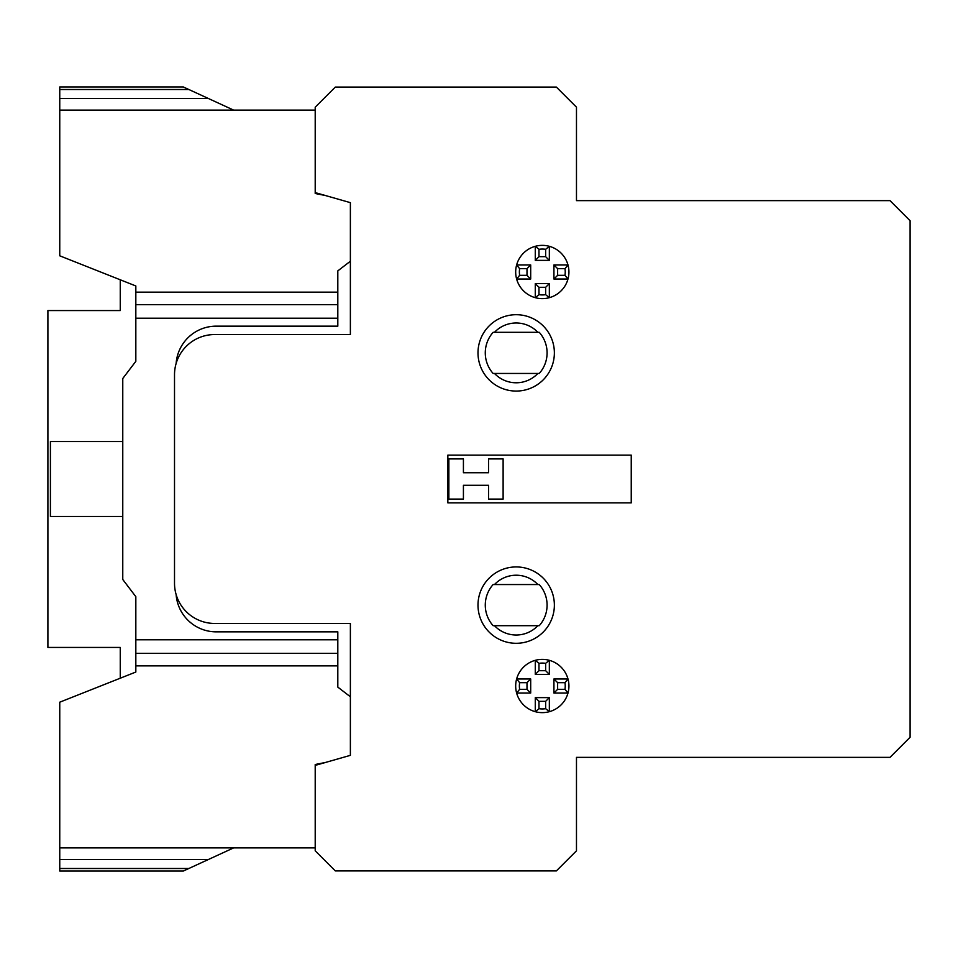 <?xml version="1.0" encoding="UTF-8"?>
<svg xmlns="http://www.w3.org/2000/svg" width="958" height="958" viewBox="0 0 958 958"><rect width="100%" height="100%" fill="white"/><g stroke="black" fill="none" stroke-linecap="round" stroke-linejoin="round"><path stroke-width="1.44" d="M494.484 373.452L493.119 373.452A30.896 30.896 0 0 1 493.119 332.318L494.484 332.318A29.902 29.902 0 0 1 537.881 332.318L539.246 332.318A30.896 30.896 0 0 1 539.246 373.452L494.484 373.452A29.902 29.902 0 0 0 537.881 373.452M494.484 332.318L537.881 332.318M516.182 314.703A38.188 38.188 0 0 1 554.371 352.891A38.188 38.188 0 0 1 516.182 391.068A38.188 38.188 0 0 1 477.994 352.891A38.188 38.188 0 0 1 516.182 314.703M335.3 87.094L556.382 87.094L576.476 107.188L576.476 200.641L890.006 200.641L910.1 220.747L910.1 737.253L890.006 757.359L576.476 757.359L576.476 850.812L556.382 870.906L335.3 870.906L315.206 850.812L315.206 765.394L350.377 755.347L350.377 623.454L214.712 623.454A40.2 40.2 0 0 1 174.512 583.254L174.512 374.746A40.2 40.2 0 0 1 214.712 334.546L350.377 334.546L350.377 202.653L315.206 192.606L315.206 107.188L335.3 87.094M516.182 566.932A38.188 38.188 0 0 1 554.371 605.109A38.188 38.188 0 0 1 516.182 643.297A38.188 38.188 0 0 1 477.994 605.109A38.188 38.188 0 0 1 516.182 566.932M542.312 245.368A26.632 26.632 0 0 1 568.932 271.988A26.632 26.632 0 0 1 542.312 298.621A26.632 26.632 0 0 1 515.679 271.988A26.632 26.632 0 0 1 542.312 245.368M542.312 659.379A26.632 26.632 0 0 1 568.932 686.012A26.632 26.632 0 0 1 542.312 712.632A26.632 26.632 0 0 1 515.679 686.012A26.632 26.632 0 0 1 542.312 659.379M447.853 502.866L447.853 455.134L631.238 455.134L631.238 502.866L447.853 502.866M463.421 485.275L463.421 499.094L448.859 499.094L448.859 458.906L463.421 458.906L463.421 472.725L488.544 472.725L488.544 458.906L503.118 458.906L503.118 499.094L488.544 499.094L488.544 485.275L463.421 485.275M494.484 584.548A29.902 29.902 0 0 1 537.881 584.548L493.119 584.548A30.896 30.896 0 0 0 493.119 625.682L537.881 625.682A29.902 29.902 0 0 1 494.484 625.682M537.881 625.682L539.246 625.682A30.896 30.896 0 0 0 539.246 584.548L537.881 584.548M530.696 264.959L526.996 268.659L519.619 268.659L516.625 264.959L530.696 264.959L530.696 279.029L516.625 279.029A26.632 26.632 0 0 0 535.271 297.675L538.971 294.681A22.932 22.932 0 0 0 545.641 294.681L545.641 287.304L538.971 287.304L538.971 294.681M538.971 249.308L535.271 246.302L535.271 260.372L549.341 260.372L549.341 246.302L545.641 249.308A22.932 22.932 0 0 0 538.971 249.308L538.971 256.672L545.641 256.672L545.641 249.308M567.998 264.959L553.928 264.959L557.628 268.659L564.992 268.659L567.998 264.959M553.928 279.029L557.628 275.329L564.992 275.329L567.998 279.029L553.928 279.029L553.928 264.959M545.641 294.681L549.341 297.675L549.341 283.604L535.271 283.604L535.271 297.675M516.625 279.029L519.619 275.329L526.996 275.329L530.696 279.029M519.619 268.659A22.932 22.932 0 0 0 519.619 275.329M526.996 268.659L526.996 275.329M535.271 260.372L538.971 256.672M549.341 260.372L545.641 256.672M564.992 275.329A22.932 22.932 0 0 0 564.992 268.659M557.628 275.329L557.628 268.659M549.341 283.604L545.641 287.304M535.271 283.604L538.971 287.304M519.619 689.341L516.625 693.041L530.696 693.041L530.696 678.971L516.625 678.971L519.619 682.671A22.932 22.932 0 0 0 519.619 689.341L526.996 689.341L526.996 682.671L519.619 682.671M538.971 663.319L535.271 660.325L535.271 674.396L549.341 674.396L549.341 660.325L545.641 663.319A22.932 22.932 0 0 0 538.971 663.319L538.971 670.696L545.641 670.696L545.641 663.319M564.992 682.671L567.998 678.971L553.928 678.971L553.928 693.041L567.998 693.041L564.992 689.341A22.932 22.932 0 0 0 564.992 682.671L557.628 682.671L557.628 689.341L564.992 689.341M545.641 708.692L549.341 711.698L549.341 697.628L535.271 697.628L535.271 711.698L538.971 708.692A22.932 22.932 0 0 0 545.641 708.692L545.641 701.328L538.971 701.328L538.971 708.692M530.696 693.041L526.996 689.341M530.696 678.971L526.996 682.671M535.271 674.396L538.971 670.696M549.341 674.396L545.641 670.696M553.928 678.971L557.628 682.671M553.928 693.041L557.628 689.341M549.341 697.628L545.641 701.328M535.271 697.628L538.971 701.328M576.476 200.641L576.476 187.576M576.476 770.424L576.476 757.359M120.253 279.784L120.253 310.56L47.9 310.56L47.9 647.44L120.253 647.44L120.253 678.216M122.768 441.518L50.415 441.518L50.415 516.482L122.768 516.482M315.206 192.606L315.206 193.504L325.421 195.528M315.206 110.098L59.755 110.098L59.755 255.81L135.832 285.963L135.832 292.142L337.815 292.142L337.815 326.151L216.221 326.151A40.2 40.2 0 0 0 176.128 363.477M337.815 292.142L337.815 270.886L350.377 261.223M135.832 292.142L135.832 304.656L337.815 304.656M315.206 847.902L59.755 847.902L59.755 702.19L135.832 672.037L135.832 596.678L122.768 579.494L122.768 378.506L135.832 361.322L135.832 318.212L337.815 318.212M135.832 318.212L135.832 304.656M135.832 639.788L337.815 639.788L337.815 653.344L135.832 653.344M337.815 639.788L337.815 631.849L216.221 631.849A40.2 40.2 0 0 1 176.128 594.523M135.832 665.858L337.815 665.858L337.815 687.114L350.377 696.777M337.815 665.858L337.815 653.344M315.206 765.394L315.206 764.496L325.421 762.472M59.755 859.458L59.755 871.014L183.361 871.014L208.485 859.458L59.755 859.458L59.755 847.902M59.755 110.098L59.755 86.986L183.361 86.986L233.608 110.098M233.608 847.902L208.485 859.458M59.755 98.542L208.485 98.542M59.755 89.501L188.822 89.501M188.822 868.499L59.755 868.499"/></g></svg>
